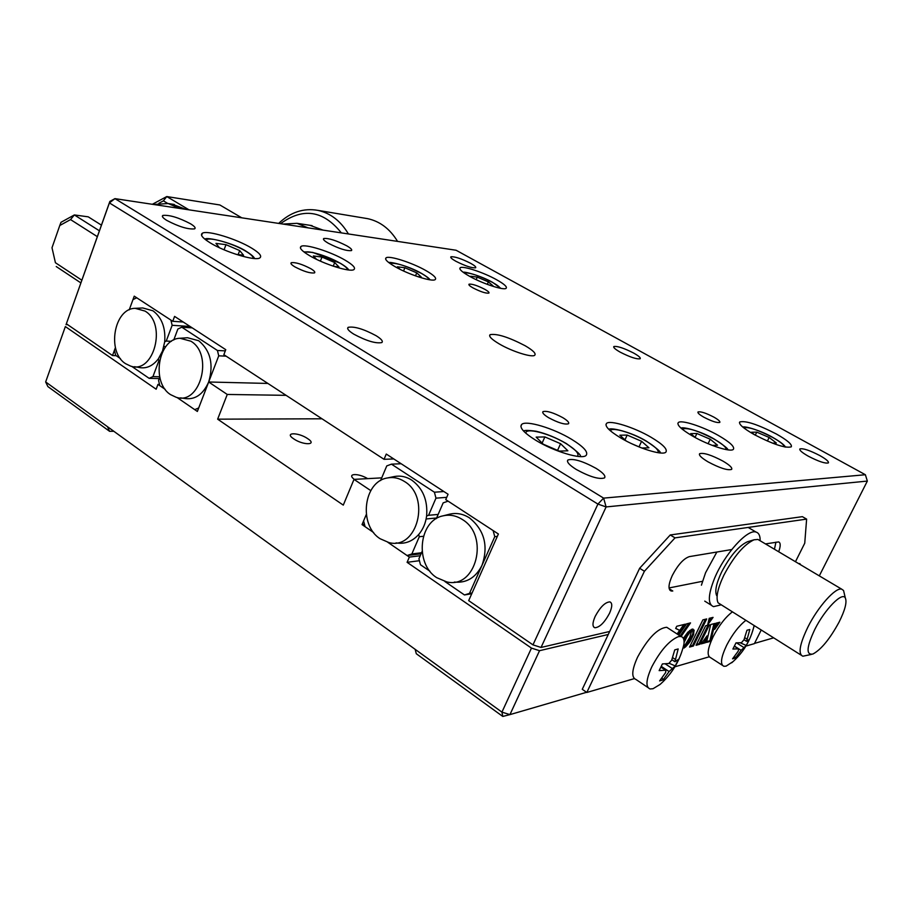 <?xml version="1.0" encoding="UTF-8"?>
<svg xmlns="http://www.w3.org/2000/svg" width="913" height="913" viewBox="0 0 913 913"><rect width="100%" height="100%" fill="white"/><g stroke="black" fill="none" stroke-linecap="round" stroke-linejoin="round"><path stroke-width="1.37" d="M502.789 716.443L509.945 714.617L501.933 712.129L502.789 716.443L416.305 653.742L415.141 649.326L501.933 712.129L531.469 648.104L539.537 650.695L509.945 714.617L586.58 692.294M539.537 650.695L608.252 634.478M421.532 552.742L411.854 553.94L407.072 555.538L387.831 542.311L409.355 557.101L407.095 562.317L419.421 560.708M407.095 562.317L531.469 648.104M409.355 557.101L420.231 555.732M362.039 524.598L373.634 532.564L365.086 526.687L363.602 520.889L366.284 514.533L362.039 524.598L364.492 524.37M322.004 418.793L217.648 419.17L343.288 505.117L354.004 479.382L381.725 477.864M354.004 479.382L370.769 490.612M367.654 478.629C358.124 472.854 346.347 473.413 354.278 479.371M307.635 438.605C298.209 432.077 283.589 432.26 293.746 438.879C303.39 445.544 317.872 445.156 307.635 438.605M286.1 395.34L227.257 394.45L217.648 419.17M267.874 383.437L208.678 381.999L227.257 394.45M159.501 384.43L157.96 384.396L165.207 389.372L159.786 385.651L158.565 380.436L159.775 377.217M179.998 338.267L190.863 341.188C213.847 354.506 200.221 405.68 176.163 397.269L170.617 394.656C150.953 382.684 158.154 338.666 179.998 338.267L187.519 337.73L198.703 340.732C210.526 350.581 213.847 364.333 208.678 381.999L198.703 407.94L194.731 409.652L177.008 397.475L197.356 411.455L208.678 381.999C202.88 394.964 194.503 400.396 183.559 398.296L180.454 397.863M157.96 384.396L156.157 389.212L65.359 326.58L45.65 381.942L65.359 326.58M109.594 431.324L47.887 386.587L45.65 381.942L107.494 426.702L109.594 431.324L113.817 431.278M67.688 324.697L65.998 324.594M754.515 643.403L773.539 637.867M415.141 649.326L107.494 426.702M166.817 220.432C178.845 226.721 188.101 229.528 194.595 228.866C195.953 227.988 194.595 226.287 190.555 223.788C178.686 217.579 169.464 214.795 162.913 215.411C161.521 216.267 162.822 217.933 166.817 220.432M595.196 616.366C592.366 622.86 592.263 626.66 594.865 627.756C599.624 627.402 604.509 622.598 609.507 613.319C612.349 606.837 612.475 603.025 609.884 601.884C605.148 602.169 600.252 606.997 595.196 616.366M548.61 417.698C558.083 422.765 564.702 424.796 568.502 423.78C569.438 422.593 567.532 420.551 562.785 417.652C553.415 412.642 546.83 410.633 543.007 411.615C542.025 412.767 543.897 414.787 548.61 417.698M499.377 343.996C512.045 351.471 532.256 357.839 534.744 355.225C536.216 353.514 533.021 350.352 525.158 345.742C508.587 337.125 496.9 333.428 490.098 334.66C488.523 336.269 491.605 339.385 499.377 343.996M620.224 352.167C630.096 357.188 636.738 359.391 640.161 358.752C640.835 357.793 638.666 355.899 633.668 353.069C623.899 348.104 617.291 345.924 613.844 346.529C613.137 347.465 615.259 349.337 620.224 352.167M353.799 334.158C366.467 340.937 375.825 343.733 381.839 342.569C383.289 341.268 381.36 338.963 376.042 335.664C363.545 328.988 354.255 326.215 348.184 327.322C346.678 328.577 348.549 330.86 353.799 334.158M294.819 266.836C303.652 271.446 310.215 273.466 314.506 272.896C315.442 272.165 314.232 270.773 310.865 268.73C302.112 264.165 295.584 262.157 291.258 262.704C290.3 263.412 291.487 264.781 294.819 266.836M473.025 287.926C480.592 291.783 485.876 293.507 488.889 293.107C489.494 292.48 488.147 291.224 484.826 289.33C477.316 285.518 472.055 283.795 469.02 284.183C468.392 284.788 469.727 286.031 473.025 287.926M703.809 417.184C711.832 421.338 717.162 423.073 719.798 422.399C720.334 421.464 718.383 419.706 713.92 417.15C705.966 413.041 700.659 411.307 698.011 411.968C697.441 412.881 699.369 414.616 703.809 417.184M754.218 434.588C773.151 444.357 785.511 448.443 791.274 446.845C792.336 444.517 787.371 440.249 776.381 434.017C757.836 424.477 745.624 420.448 739.758 421.954C738.503 424.123 743.33 428.334 754.218 434.588M469.43 276.217C482.498 283.635 503.828 290.631 506.11 288.314C507.423 286.91 504.238 284.046 496.569 279.72C483.628 272.439 462.777 265.546 460.209 267.76C458.794 269.073 461.864 271.903 469.43 276.217M692.739 436.163C708.75 445.453 731.039 452.586 733.413 449.276C734.805 446.697 729.818 442.109 718.451 435.501C702.668 426.462 680.995 419.455 678.279 422.616C676.67 425.013 681.486 429.532 692.739 436.163M394.987 266.619C408.704 274.619 432.385 282.208 435.204 279.583C436.802 278.077 433.732 275.087 425.972 270.613C412.391 262.784 389.28 255.309 386.119 257.808C384.407 259.212 387.363 262.157 394.987 266.619M620.84 438.012C637.913 448.226 662.872 455.952 665.908 452.095C667.734 449.207 662.781 444.254 651.015 437.236C634.193 427.318 609.998 419.729 606.54 423.404C604.463 426.086 609.233 430.959 620.84 438.012M309.439 255.583C323.83 264.245 350.409 272.531 353.924 269.563C355.876 267.943 352.943 264.816 345.148 260.194C330.894 251.726 305.01 243.566 301.073 246.396C298.996 247.914 301.781 250.972 309.439 255.583M535.634 440.192C553.883 451.536 582.197 459.969 586.123 455.393C588.543 452.14 583.681 446.765 571.538 439.279C553.563 428.3 526.208 420.026 521.734 424.362C519.041 427.375 523.674 432.659 535.634 440.192M210.07 242.778C225.157 252.216 255.366 261.335 259.806 257.923C262.202 256.176 259.486 252.924 251.68 248.142C236.741 238.944 207.411 229.962 202.424 233.192C199.901 234.812 202.458 238.008 210.07 242.778M455.792 261.221C465.265 265.991 471.873 268.171 475.616 267.783C476.335 267.075 474.68 265.58 470.651 263.321C461.27 258.607 454.685 256.427 450.919 256.793C450.177 257.489 451.798 258.961 455.792 261.221M328.281 243.223C338.883 248.656 346.609 251.109 351.437 250.596C352.418 249.808 350.877 248.222 346.803 245.837C336.315 240.473 328.634 238.031 323.761 238.51C322.746 239.274 324.252 240.849 328.281 243.223M808.347 456.215C818.699 461.544 825.386 463.77 828.411 462.88C828.947 461.556 826.082 459.113 819.794 455.553C809.569 450.292 802.926 448.089 799.868 448.945C799.263 450.223 802.093 452.643 808.347 456.215M708.157 461.921C719.878 468.129 727.707 470.617 731.644 469.385C732.523 467.798 729.613 465.037 722.925 461.088C711.364 454.971 703.592 452.517 699.609 453.704C698.662 455.222 701.515 457.961 708.157 461.921M576.24 469.453C589.73 476.826 599.168 479.645 604.543 477.898C605.947 475.958 603.105 472.763 596.006 468.323C582.722 461.088 573.364 458.303 567.92 459.969C566.425 461.841 569.198 465.002 576.24 469.453M120.436 358.615L115.631 355.305L114.445 350.227L115.403 347.591L112.504 355.534L116.179 355.693M819.303 575.863L867.35 481.071L606.106 506.932L541.032 647.454L532.964 644.863L468.677 600.628L498.395 534.002L445.738 499.616L448.066 494.253L386.267 454.058L384.053 459.319L223.845 354.678L225.762 349.679L174.588 316.4L172.751 321.308L134.234 296.154L129.224 309.849L132.967 299.635L136.71 297.775L170.902 320.098L172.146 325.302L190.075 326.466M172.751 321.308L183.239 322.027M384.053 459.319L393.777 458.942M800.69 564.827L799.788 563.572L798.738 563.663M541.032 647.454L609.69 631.465M532.964 644.863L597.912 504.079L606.106 506.932L603.619 498.121L597.912 504.079L109.4 202.914L66.364 323.784L109.868 201.419L109.4 202.914L114.947 198.635L603.619 498.121L865.376 474.737L867.35 481.071M109.868 201.419L114.947 198.635L456.112 250.253L865.376 474.737M66.364 323.784L112.504 355.534M701.412 585.187L705.555 572.759L716.865 552.023M720.871 604.908L713.544 606.643C707.655 604.28 707.986 594.842 714.559 578.317C724.466 554.157 747.53 528.695 756.044 532.074C758.886 532.93 760.244 535.817 760.141 540.758M839.036 622.164C845.05 610.112 847.15 602.044 845.312 597.947C842.288 591.533 824.827 609.313 814.853 629.319C806.544 646.997 805.871 655.237 812.855 654.05C821.095 649.668 829.814 639.043 839.036 622.164M811.349 654.427L802.869 656.219C797.916 654.039 799.605 644.293 807.937 626.98C818.094 606.62 835.612 587.127 841.649 589.136L843.555 590.494L844.399 594.066M759.81 540.553L757.938 539.446L754.024 539.8C743.855 544.593 733.79 556.439 723.815 575.316C717.595 588.543 715.689 597.707 718.086 602.808L801.021 655.066M716.705 595.664C714.639 591.247 716.26 583.396 721.578 572.097C730.069 555.994 738.685 545.883 747.416 541.763L748.158 541.546M663.1 679.854L659.631 680.904L665.634 672.573L665.897 670.176L659.152 670.621L662.404 663.922L668.784 663.5L671.66 660.225L674.753 649.885L678.176 648.949L674.924 661.731L678.485 659.357L675.266 665.931L669.092 671.557L663.1 679.854L662.028 677.903M679.032 659.003L678.416 660.225M663.694 681.075L660.076 684.442L653.035 688.722L650.079 688.973C645.4 687.09 646.005 679.671 651.871 666.707C660.556 650.376 669.4 640.355 678.405 636.635L681.007 636.509C683.403 637.137 684.396 639.602 683.997 643.905C680.311 660.053 672.333 673.566 660.076 684.442M647.922 687.523L635.996 679.489C631.237 677.537 631.762 670.096 637.548 657.189C648.013 638.061 657.748 628.098 666.741 627.277L668.75 628.578M669.263 663.34L675.266 665.931M735.433 658.011L732.557 658.821L738.263 651.117L738.617 648.846L732.899 649.029L736.004 642.866L741.447 642.684L744.004 639.739L746.971 630.221L749.813 629.514L746.572 641.337L749.333 639.397L746.263 645.457L741.128 650.341L735.433 658.011L734.531 656.413M733.185 661.503L726.086 666.148L723.918 666.296C719.98 664.516 720.905 657.486 726.691 645.206C732.511 634.113 738.857 625.873 745.727 620.463M754.229 625.782L751.604 634.193M722.366 665.292L710.645 657.702C706.628 655.854 707.484 648.823 713.201 636.589C718.965 625.531 725.31 617.336 732.215 612.007M740.226 642.809L746.263 645.457M462.298 519.474C489.79 535.554 476.198 589.284 446.777 581.912L436.768 577.689C414.434 563.812 418.839 520.33 443.136 515.834C449.744 514.339 456.135 515.56 462.298 519.474M449.093 514.316L449.744 514.156C456.546 512.615 463.119 513.859 469.453 517.876C484.381 530.019 488.581 545.791 482.064 565.193C475.821 577.621 466.577 583.247 454.332 582.072M436.323 518.641L443.17 502.869L448.1 501.146L493.123 530.556L494.766 536.684L497.334 536.376M472.089 592.971L469.487 593.404L494.766 536.684M471.747 593.735L464.466 594.956L444.814 581.455M429.943 571.241L420.459 564.725L418.919 558.767L422.091 551.463M469.487 593.404L464.466 594.956M380.15 538.75C358.273 525.226 363.488 481.402 387.477 477.956C393.389 476.848 399.061 478.035 404.505 481.516C431.084 497.026 417.287 550.356 388.972 542.584L380.15 538.75M387.477 477.956L394.325 476.54C400.408 475.399 406.239 476.609 411.831 480.181C422.936 488.409 427.866 500.347 426.622 515.971C425.629 523.263 422.993 529.426 418.713 534.482C412.277 541.557 404.721 544.353 396.059 542.881M421.076 553.792L407.072 555.538M380.584 480.58L386.758 465.915L391.46 464.158L434.405 492.21L435.969 498.156L446.731 497.345M435.969 498.156L428.562 515.297L426.622 515.971M401.149 463.736L391.46 464.158M434.405 492.21L443.901 491.536M428.562 515.297L438.149 514.43M436.608 517.991L426.12 518.972M418.713 534.482L419.295 536.73L423.415 536.285M411.854 553.94L419.295 536.73M192.232 327.87L181.778 327.196L177.864 329.045L173.755 339.99M208.678 381.999L218.732 355.83L226.104 356.15M181.778 327.196L217.431 350.489L218.732 355.83M217.431 350.489L225.306 350.877M125.617 363.705C106.49 352.098 113.954 308.24 135.181 308.332L145.03 311.082C167.216 323.921 153.761 374.513 130.627 366.102L125.617 363.705M135.181 308.332L142.805 307.966L152.95 310.797C161.784 317.439 165.709 327.767 164.705 341.782L162.548 350.957L158.406 358.786C152.574 366.33 145.806 369.16 138.114 367.277L134.462 366.706M172.146 325.302L166.246 341.051L164.705 341.782M166.246 341.051L171.404 341.325M165.767 346.655L163.872 346.552M158.406 358.786L158.873 360.761L159.558 360.783M159.672 376.772L152.95 376.59L158.873 360.761M152.95 376.59L149.139 378.336L131.734 366.375M159.25 378.587L149.139 378.336M731.735 549.546L689.361 556.622C683.609 558.551 677.914 564.839 672.299 575.487C668.339 584.354 667.974 589.524 671.203 591.019L672.79 591.008L669.206 588.748M669.058 587.949L702.451 581.307M778.686 551.76C780.718 546.065 780.695 542.779 778.629 541.923L765.459 543.908M774.441 549.249L775.936 542.162M795.463 561.723L804.741 543.212L806.624 519.109L802.379 516.667L670.256 534.961L639.648 568.263L582.266 689.304L586.819 692.465L634.33 678.621M745.898 646.107L754.4 643.631L761.168 630.13M674.89 666.798L709.173 656.812M806.624 519.109L675.015 537.871L644.407 571.264L586.819 692.465M644.407 571.264L639.648 568.263M675.015 537.871L670.256 534.961M689.566 647.055L693.424 646.005L706.696 618.946L702.873 619.881L689.566 647.055M690.011 646.142L692.568 645.445L693.424 646.005M692.568 645.445L705.407 619.265M708.283 622.278L711.547 617.759M707.666 624.88L713.064 617.382L709.218 618.329L707.666 624.88M684.088 642.501L687.158 636.235L692.111 629.171L687.854 632.195L683.335 638.347M683.94 640.23L686.873 634.695L687.751 635.254M686.291 635.676L687.158 636.235M685.709 636.715L686.576 637.274M685.115 637.799L685.994 638.37M686.873 634.695L689.806 630.404M684.545 638.94L685.412 639.511M684.008 640.07L684.876 640.629M701.869 642.912L704.539 642.181L705.578 637.867M705.384 642.729L707.039 635.882L701.161 643.882L705.384 642.729L704.539 642.181M714.982 623.442L710.691 624.538L706.514 642.421L710.691 641.28L714.982 623.442M706.708 641.599L709.846 640.743L713.932 623.716M709.846 640.743L710.691 641.28M715.187 626.957L718.348 622.598M716.032 623.18L714.628 629.434L719.866 622.21L716.032 623.18M696.505 644.373L699.004 643.699L708.089 625.188M696.06 645.274L699.849 644.247L709.378 624.869L705.612 625.816L696.06 645.274M699.004 643.699L699.849 644.247M678.085 634.615L685.343 624.161L676.727 626.272L675.666 628.464L679.637 630.347L677.115 633.987M677.206 634.044L683.814 624.538M675.723 628.349L679.637 630.347M681.075 636.521L690.513 622.894L686.576 623.864L678.804 635.083M680.185 635.973L688.984 623.271M684.065 646.906L688.528 641.976L692.602 634.295L693.469 634.855L694.085 630.13L692.168 629.114L689.76 637.377L683.244 647.968M692.602 634.295L692.876 633.439L693.743 633.999M689.749 640.116L690.616 640.675L693.469 634.855M690.331 639.146L691.198 639.705M688.528 641.976L689.383 642.535L690.616 640.675M689.144 641.063L690.011 641.622M683.209 648.104L685.469 647.009L689.383 642.535M683.552 647.568L684.214 648.002M691.221 629.491L691.061 630.461M692.876 633.439L692.967 629.068M693.218 629.571L694.085 630.13M693.309 630.05L694.177 630.598M219.405 247.708L215.959 243.383L226.002 244.673L239.697 250.573L243.566 255.263L236.125 254.35M224.062 249.797L226.002 244.673M238.156 254.601L239.697 250.573M316.56 259.36L313.353 255.948L321.981 257.067L334.683 262.533L338.951 266.961L333.644 266.311M320.372 261.129L321.981 257.067M333.234 266.174L334.683 262.533M400.077 269.324L397.417 266.801L404.893 267.76L416.75 272.861L421.281 277.061L417.606 276.605M403.569 271.001L404.893 267.76M415.506 275.874L416.75 272.861M472.614 277.917L470.697 276.251L477.259 277.107L488.364 281.877L493.054 285.86L490.646 285.564M476.175 279.663L477.259 277.107M487.302 284.365L488.364 281.877M754.686 434.85L751.365 432.26L756.751 432.134L769.145 437.464L776.335 442.999L772.466 443.147M755.279 435.17L756.751 432.134M767.399 441.059L769.145 437.464M695.649 437.772L690.662 433.629L696.904 433.492L710.234 439.233L717.527 445.202L712.277 445.396M695.09 437.316L696.904 433.492M708.111 443.718L710.234 439.233M626.272 441.013L619.847 435.227L627.163 435.067L641.599 441.287L648.938 447.769L641.862 448.032M624.971 439.838L627.163 435.067M639.009 446.868L641.599 441.287M640.412 447.473L632.047 443.866M543.292 444.22L536.159 437.122L544.867 436.928L560.582 443.707L567.875 450.794L559.292 451.113L543.292 444.22M542.128 443.067L544.867 436.928M557.581 450.383L560.582 443.707M241.762 217.819L219.85 204.969L166.771 196.557L189.025 209.842M152.334 204.295L166.771 196.557L163.404 200.86L158.896 203.268M167.752 203.462L163.404 200.86M101.423 225.134L88.241 216.838L74.352 214.943L99.403 230.795M59.779 225.511L61 222.304L74.352 214.943L70.541 219.588L59.779 225.511L52.007 247.754L55.419 262.727L81.816 280.2M97.326 236.638L70.541 219.588M55.419 262.727L52.007 247.754M80.858 282.893L56.241 266.55M341.336 232.883C323.305 210.367 303.036 207.297 280.542 223.685M278.67 223.4C290.471 212.204 303.538 207.856 317.895 210.367C330.517 213.128 340.686 220.992 348.424 233.956M397.566 241.397C389.999 228.946 380.036 221.368 367.677 218.663L365.029 218.23M323.054 230.122L309.975 225.317M308.035 227.851L296.987 223.32L282.984 224.062M185.807 209.351L172.123 204.147M153.567 204.478L168.14 203.531L179.656 208.426M665.531 670.165L660.932 667.106M672.596 657.611L675.095 659.254M665.223 663.854L671.945 668.293M669.092 671.557L661.286 666.387M738.355 648.835L734.349 646.278M744.768 637.685L746.857 638.997M736.563 642.878L743.673 647.397M741.128 650.341L734.451 646.084M253.084 258.402C253.449 256.804 251.098 254.453 246.031 251.372C233.077 243.315 207.217 236.022 206.292 240.279M347.568 269.849C347.511 268.319 345.034 266.105 340.127 263.218C328.292 256.131 306.585 249.569 304.839 252.627M429.133 279.698C428.733 278.225 426.177 276.148 421.486 273.455C406.673 265.9 396.128 262.545 389.851 263.378M500.244 288.257C499.559 286.853 496.98 284.902 492.506 282.402C479.371 275.715 469.853 272.531 463.941 272.827M784.484 446.925C784.039 444.791 780.044 441.607 772.535 437.373C758.155 429.932 748.512 426.725 743.616 427.741M726.2 449.595C726.337 447.347 722.331 443.844 714.16 439.119C697.783 430.594 687.124 427.261 682.159 429.121M658.09 452.7C659.026 450.303 655.055 446.446 646.187 441.15C631.796 432.591 611.048 426.576 610.5 430.902M577.473 456.363C579.458 453.784 575.647 449.504 566.037 443.535C549.831 433.538 525.055 427.09 525.877 433.264M593.621 626.923L594.865 627.756M567.441 461.031L567.92 459.969M323.453 239.286L323.761 238.51M201.59 235.428L202.424 233.192M520.866 426.337L521.734 424.362M300.423 248.039L301.073 246.396M605.935 424.739L606.54 423.404M385.617 259.03L386.119 257.808M677.845 423.541L678.279 422.616M459.821 268.684L460.209 267.76M739.45 422.605L739.758 421.954M290.939 263.503L291.258 262.704M347.659 328.6L348.184 327.322M489.63 335.756L490.098 334.66M542.699 412.311L543.007 411.615M162.457 216.678L162.913 215.411M704.745 601.119L711.056 605.079M748.192 527.44L756.044 532.074M845.312 597.947L843.555 590.494M757.938 539.446L841.649 589.136M747.416 541.763L754.024 539.8M681.007 636.509L666.741 627.277M661.012 666.935L665.897 670.176M671.854 659.711L674.753 661.617M731.712 662.792C743.136 652.898 750.6 640.538 754.104 625.702M734.417 646.164L738.617 648.846M744.015 639.716L746.457 641.257M443.136 515.834L449.744 514.156M671.203 591.019L669.891 590.186M254.533 258.527C254.088 256.975 251.395 254.624 246.43 251.474C234.447 243.2 205.836 236.387 204.957 239.252M348.675 269.974C348.138 268.548 345.399 266.322 340.446 263.298L312.76 252.422L303.812 251.84M429.977 279.823C429.441 278.568 426.691 276.468 421.738 273.523C407.198 264.987 387.26 261.141 389.041 262.784M500.895 288.382L492.723 282.448C480.752 275.486 462.937 271.081 463.313 272.382M785.534 447.13C784.119 444.699 779.839 441.458 772.706 437.395C761.807 431.004 745.704 425.972 742.737 427.022M727.615 449.835C728.836 449.264 724.42 445.704 714.365 439.142C701.892 431.575 683.118 426.405 680.984 428.117M660.031 452.951C661.526 452.312 656.995 448.386 646.45 441.184C631.294 431.803 609.804 427.067 608.937 429.475M580.166 456.591C581.889 455.758 577.29 451.421 566.38 443.581C556.177 437.681 546.077 433.561 536.068 431.233C527.737 430.149 523.628 430.149 523.742 431.233M317.895 210.367L367.677 218.663M312.075 225.637L296.987 223.32M174.315 204.478L168.14 203.531"/></g></svg>
